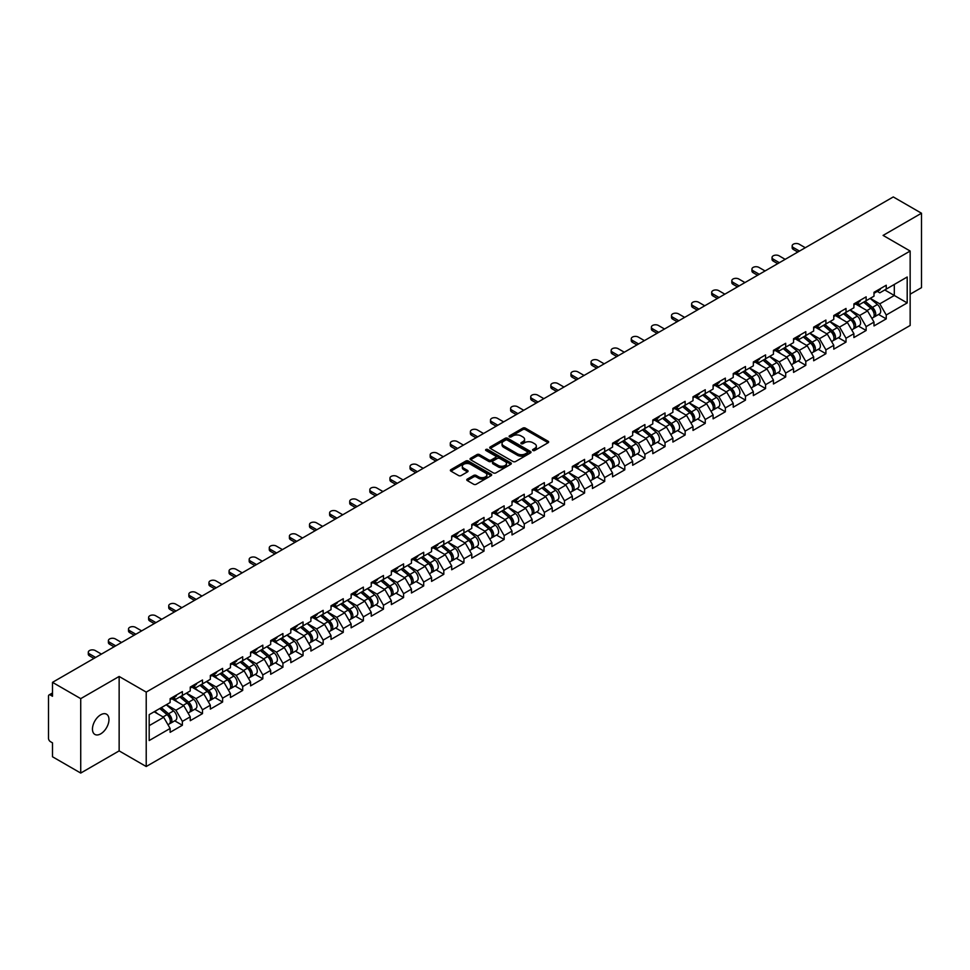 <?xml version="1.0" encoding="UTF-8"?>
<svg xmlns="http://www.w3.org/2000/svg" width="970" height="970" viewBox="0 0 970 970"><rect width="100%" height="100%" fill="white"/><g stroke="black" fill="none" stroke-linecap="round" stroke-linejoin="round"><path stroke-width="1.45" d="M532.93 450.492A1.249 0.727 0 0 0 534.7 450.492L548.147 442.72A1.794 1.031 0 0 0 548.668 441.993A1.794 1.031 0 0 0 548.147 441.265L525.364 428.109A1.794 1.031 0 0 0 522.842 428.109L509.395 435.882A1.249 0.727 0 0 0 511.166 436.9L512.9 435.894A5.723 3.31 0 0 1 520.999 435.894L522.903 436.985A5.723 3.31 0 0 1 524.576 439.325A5.723 3.31 0 0 1 522.903 441.665L521.157 442.672A1.249 0.727 0 0 0 522.927 443.69L524.673 442.684A5.723 3.31 0 0 1 532.772 442.684L534.664 443.787A5.723 3.31 0 0 1 536.349 446.127A5.723 3.31 0 0 1 534.664 448.455L532.93 449.462A1.249 0.727 0 0 0 532.93 450.492L532.93 449.462M100.71 714.793A11.664 6.741 -60 0 1 106.542 714.211A11.664 6.741 -60 0 1 108.337 723.571A11.664 6.741 -60 0 1 100.71 733.853A11.664 6.741 -60 0 1 94.878 734.423A11.664 6.741 -60 0 1 93.084 725.075A11.664 6.741 -60 0 1 100.71 714.793M467.285 479.107A1.794 1.031 0 0 0 466.764 479.835A1.794 1.031 0 0 0 467.285 480.562L473.675 484.26A1.794 1.031 0 0 0 476.209 484.26L491.135 475.639A1.794 1.031 0 0 0 491.669 474.9A1.794 1.031 0 0 0 491.135 474.172L468.364 461.029A1.794 1.031 0 0 0 465.83 461.029L450.904 469.65A1.794 1.031 0 0 0 450.371 470.377A1.794 1.031 0 0 0 450.904 471.105L458.616 475.567A1.794 1.031 0 0 0 461.15 475.567L467.54 471.869A1.794 1.031 0 0 0 468.061 471.141A1.794 1.031 0 0 0 467.54 470.414L463.708 468.207A4.789 2.764 0 0 1 462.314 466.243A4.789 2.764 0 0 1 465.26 463.696A4.789 2.764 0 0 1 470.486 464.291L485.473 472.948A4.789 2.764 0 0 1 486.879 474.9A4.789 2.764 0 0 1 483.921 477.458A4.789 2.764 0 0 1 478.707 476.864L476.209 475.421A1.794 1.031 0 0 0 473.675 475.421L467.285 479.107L467.285 480.562L473.675 476.9L473.675 475.421M119.14 676.466L80.728 698.643L52.501 682.346L893.273 196.934L921.5 213.23L883.088 235.407L910.151 251.036L146.215 692.095L119.14 676.466L119.14 750.889L146.215 766.518L146.215 692.095M513.033 461.538A1.794 1.031 0 0 0 515.555 461.538L530.493 452.917A1.794 1.031 0 0 0 531.014 452.19A1.794 1.031 0 0 0 530.493 451.45L507.71 438.307A1.794 1.031 0 0 0 505.188 438.307L490.25 446.928A1.794 1.031 0 0 0 489.729 447.655A1.794 1.031 0 0 0 490.25 448.382L513.033 461.538M486.382 450.759A1.249 0.727 0 0 1 487.655 450.929L487.655 449.45L510.814 462.811A1.794 1.031 0 0 1 511.335 463.551A1.794 1.031 0 0 1 510.814 464.278L495.888 472.899A1.794 1.031 0 0 1 493.354 472.899L470.571 459.744L470.571 458.289A1.794 1.031 0 0 0 470.05 459.016A1.794 1.031 0 0 0 470.571 459.744M470.571 458.289L476.961 454.59A1.794 1.031 0 0 1 479.495 454.59L488.734 459.925A1.794 1.031 0 0 0 491.269 459.925L495.5 457.476A1.794 1.031 0 0 0 496.034 456.749A1.794 1.031 0 0 0 495.5 456.021L485.885 450.468A1.249 0.727 0 0 1 487.655 449.45M146.215 766.518L910.151 325.471L910.151 251.036M174.733 720.831L182.372 725.257L182.372 721.377L175.934 710.222L166.391 704.705M182.372 725.257L170.126 732.326L170.126 728.458L149.186 740.546L149.186 714.647L170.126 702.547L170.126 698.679L182.372 691.61L182.372 695.478L190.241 690.943L190.241 687.075L202.487 679.994L202.487 683.874L210.344 679.327L210.344 675.46L222.603 668.391L222.603 672.259L230.46 667.724L230.46 663.844L242.706 656.775L242.706 660.643L250.575 656.108L250.575 652.24L262.821 645.171L262.821 649.039L270.678 644.492L270.678 640.624L282.925 633.555L282.925 637.423L290.794 632.889L290.794 629.021L303.04 621.952L303.04 625.82L310.897 621.273L310.897 617.405L323.155 610.336L323.155 614.204L331.012 609.669L331.012 605.801L343.259 598.72L343.259 602.6L351.128 598.053L351.128 594.186L363.374 587.117L363.374 590.985L371.231 586.45L371.231 582.57L383.477 575.501L383.477 579.369L391.346 574.834L391.346 570.966L403.593 563.897L403.593 567.765L411.45 563.218L411.45 559.35L423.696 552.282L423.696 556.149L431.565 551.615L431.565 547.747L443.811 540.666L443.811 544.546L451.68 539.999L451.68 536.131L463.927 529.062L463.927 532.93L471.784 528.395L471.784 524.515L484.03 517.446L484.03 521.314L491.899 516.78L491.899 512.912L504.145 505.843L504.145 509.711L512.002 505.164L512.002 501.296L524.249 494.227L524.249 498.095L532.118 493.56L532.118 489.692L544.364 482.623L544.364 486.491L552.233 481.945L552.233 478.077L564.479 471.008L564.479 474.876L572.336 470.341L572.336 466.473L584.583 459.392L584.583 463.272L592.452 458.725L592.452 454.857L604.698 447.788L604.698 451.656L612.555 447.121L612.555 443.241L624.801 436.173L624.801 440.041L632.67 435.506L632.67 431.638L644.917 424.569L644.917 428.437L652.786 423.89L652.786 420.022L665.032 412.953L665.032 416.821L672.889 412.286L672.889 408.418L685.135 401.337L685.135 405.217L693.004 400.671L693.004 396.803L705.251 389.734L705.251 393.602L713.108 389.067L713.108 385.187L725.354 378.118L725.354 381.998L733.223 377.451L733.223 373.583L745.469 366.514L745.469 370.382L753.338 365.848L753.338 361.968L765.585 354.899L765.585 358.767L773.442 354.232L773.442 350.364L785.688 343.295L785.688 347.163L793.557 342.616L793.557 338.748L805.803 331.679L805.803 335.547L813.66 331.012L813.66 327.145L825.906 320.064L825.906 323.944L833.776 319.397L833.776 315.529L846.022 308.46L846.022 312.328L853.891 307.793L853.891 303.913L866.137 296.844L866.137 300.712L873.994 296.177L873.994 292.31L886.24 285.241L886.24 289.108L907.192 277.008L907.192 302.919L886.24 315.007L879.802 303.84L870.26 298.336M878.59 314.462L886.24 318.875L886.24 315.007M886.24 318.875L873.994 325.944L873.994 322.076L866.137 326.623L859.687 315.456L850.144 309.951M858.486 326.078L866.137 330.491L866.137 326.623M866.137 330.491L853.891 337.56L853.891 333.692L846.022 338.227L839.571 327.06L830.041 321.555M838.371 337.681L846.022 342.095L846.022 338.227M846.022 342.095L833.776 349.176L833.776 345.296L825.906 349.843L819.468 338.675L809.926 333.171M818.268 349.297L825.906 353.711L825.906 349.843M825.906 353.711L813.66 360.779L813.66 356.911L805.803 361.446L799.353 350.291L789.81 344.774M798.152 360.901L805.803 365.326L805.803 361.446M805.803 365.326L793.557 372.395L793.557 368.527L785.688 373.062L779.249 361.895L769.707 356.39M778.037 372.516L785.688 376.93L785.688 373.062M785.688 376.93L773.442 383.999L773.442 380.131L765.585 384.678L759.134 373.511L749.592 368.006M757.934 384.132L765.585 388.546L765.585 384.678M765.585 388.546L753.338 395.614L753.338 391.747L745.469 396.281L739.019 385.114L729.488 379.609M737.818 395.736L745.469 400.149L745.469 396.281M745.469 400.149L733.223 407.218L733.223 403.35L725.354 407.897L718.915 396.73L709.373 391.225M717.715 407.351L725.354 411.765L725.354 407.897M725.354 411.765L713.108 418.834L713.108 414.966L705.251 419.501L698.8 408.346L689.258 402.829M697.6 418.955L705.251 423.369L705.251 419.501M705.251 423.369L693.004 430.45L693.004 426.57L685.135 431.116L678.697 419.949L669.154 414.445M677.484 430.571L685.135 434.984L685.135 431.116M685.135 434.984L672.889 442.053L672.889 438.185L665.032 442.72L658.581 431.565L649.039 426.048M657.381 442.174L665.032 446.6L665.032 442.72M665.032 446.6L652.786 453.669L652.786 449.801L644.917 454.336L638.466 443.169L628.936 437.664M637.266 453.79L644.917 458.204L644.917 454.336M644.917 458.204L632.67 465.273L632.67 461.405L624.801 465.952L618.363 454.784L608.82 449.28M617.162 465.406L624.801 469.82L624.801 465.952M624.801 469.82L612.555 476.888L612.555 473.02L604.698 477.555L598.247 466.388L588.705 460.883M597.047 477.01L604.698 481.423L604.698 477.555M604.698 481.423L592.452 488.504L592.452 484.624L584.583 489.171L578.144 478.004L568.602 472.499M576.932 488.625L584.583 493.039L584.583 489.171M584.583 493.039L572.336 500.108L572.336 496.24L564.479 500.775L558.029 489.62L548.486 484.103M556.828 500.229L564.479 504.655L564.479 500.775M564.479 504.655L552.233 511.724L552.233 507.843L544.364 512.39L537.913 501.223L528.383 495.718M536.713 511.845L544.364 516.258L544.364 512.39M544.364 516.258L532.118 523.327L532.118 519.459L524.249 524.006L517.81 512.839L508.268 507.322M516.61 523.461L524.249 527.874L524.249 524.006M524.249 527.874L512.002 534.943L512.002 531.075L504.145 535.61L497.695 524.443L488.152 518.938M496.494 535.064L504.145 539.478L504.145 535.61M504.145 539.478L491.899 546.546L491.899 542.679L484.03 547.225L477.592 536.058L468.049 530.554M476.379 546.68L484.03 551.093L484.03 547.225M484.03 551.093L471.784 558.162L471.784 554.294L463.927 558.829L457.476 547.662L447.934 542.157M456.276 558.284L463.927 562.697L463.927 558.829M463.927 562.697L451.68 569.778L451.68 565.898L443.811 570.445L437.361 559.278L427.831 553.773M436.161 569.899L443.811 574.313L443.811 570.445M443.811 574.313L431.565 581.382L431.565 577.514L423.696 582.048L417.258 570.893L407.715 565.377M416.057 581.503L423.696 585.928L423.696 582.048M423.696 585.928L411.45 592.997L411.45 589.13L403.593 593.664L397.142 582.497L387.6 576.992M395.942 593.119L403.593 597.532L403.593 593.664M403.593 597.532L391.346 604.601L391.346 600.733L383.477 605.28L377.039 594.113L367.497 588.608M375.826 604.734L383.477 609.148L383.477 605.28M383.477 609.148L371.231 616.217L371.231 612.349L363.374 616.884L356.924 605.716L347.381 600.212M355.723 616.338L363.374 620.751L363.374 616.884M363.374 620.751L351.128 627.82L351.128 623.952L343.259 628.499L336.808 617.332L327.278 611.827M335.608 627.954L343.259 632.367L343.259 628.499M343.259 632.367L331.012 639.436L331.012 635.568L323.155 640.103L316.705 628.948L307.163 623.431M315.505 639.557L323.155 643.983L323.155 640.103M323.155 643.983L310.897 651.052L310.897 647.172L303.04 651.719L296.59 640.552L287.059 635.047M295.389 651.173L303.04 655.587L303.04 651.719M303.04 655.587L290.794 662.655L290.794 658.788L282.925 663.322L276.486 652.167L266.944 646.65M275.286 662.777L282.925 667.202L282.925 663.322M282.925 667.202L270.678 674.271L270.678 670.403L262.821 674.938L256.371 663.771L246.829 658.266M255.171 674.393L262.821 678.806L262.821 674.938M262.821 678.806L250.575 685.875L250.575 682.007L242.706 686.554L236.268 675.387L226.725 669.882M235.055 686.008L242.706 690.422L242.706 686.554M242.706 690.422L230.46 697.491L230.46 693.623L222.603 698.157L216.152 686.99L206.61 681.486M214.952 697.612L222.603 702.025L222.603 698.157M222.603 702.025L210.344 709.106L210.344 705.226L202.487 709.773L196.037 698.606L186.507 693.101M194.837 709.228L202.487 713.641L202.487 709.773M202.487 713.641L190.241 720.71L190.241 716.842L182.372 721.377M173.436 697.757L175.934 699.2L182.372 695.478M175.934 710.222L183.791 705.675L171.763 698.727M190.241 716.842L183.791 705.675M193.551 686.154L196.037 687.597L202.487 683.874M196.037 698.606L203.906 694.071L191.878 687.124M210.344 705.226L203.906 694.071M213.655 674.538L216.152 675.981L222.603 672.259M216.152 686.99L224.009 682.456L211.981 675.508M230.46 693.623L224.009 682.456M233.77 662.934L236.268 664.365L242.706 660.643M236.268 675.387L244.125 670.84L232.097 663.904M250.575 682.007L244.125 670.84M253.885 651.319L256.371 652.761L262.821 649.039M256.371 663.771L264.24 659.236L252.2 652.289M270.678 670.403L264.24 659.236M273.989 639.715L276.486 641.146L282.925 637.423M276.486 652.167L284.343 647.62L272.315 640.673M290.794 658.788L284.343 647.62M294.104 628.099L296.59 629.542L303.04 625.82M296.59 640.552L304.459 636.017L292.431 629.069M310.897 647.172L304.459 636.017M314.207 616.483L316.705 617.926L323.155 614.204M316.705 628.948L324.562 624.401L312.534 617.453M331.012 635.568L324.562 624.401M334.323 604.88L336.808 606.311L343.259 602.6M336.808 617.332L344.677 612.797L332.649 605.85M351.128 623.952L344.677 612.797M354.438 593.264L356.924 594.707L363.374 590.985M356.924 605.716L364.793 601.182L352.753 594.234M371.231 612.349L364.793 601.182M374.541 581.66L377.039 583.091L383.477 579.369M377.039 594.113L384.896 589.566L372.868 582.618M391.346 600.733L384.896 589.566M394.657 570.045L397.142 571.488L403.593 567.765M397.142 582.497L405.011 577.962L392.983 571.015M411.45 589.13L405.011 577.962M414.76 558.429L417.258 559.872L423.696 556.149M417.258 570.893L425.115 566.347L413.087 559.399M431.565 577.514L425.115 566.347M434.875 546.825L437.361 548.268L443.811 544.546M437.361 559.278L445.23 554.743L433.202 547.795M451.68 565.898L445.23 554.743M454.991 535.21L457.476 536.653L463.927 532.93M457.476 547.662L465.345 543.127L453.305 536.18M471.784 554.294L465.345 543.127M475.094 523.606L477.592 525.037L484.03 521.314M477.592 536.058L485.449 531.511L473.421 524.576M491.899 542.679L485.449 531.511M495.209 511.99L497.695 513.433L504.145 509.711M497.695 524.443L505.564 519.908L493.524 512.96M512.002 531.075L505.564 519.908M515.312 500.387L517.81 501.817L524.249 498.095M517.81 512.839L525.667 508.292L513.639 501.344M532.118 519.459L525.667 508.292M535.428 488.771L537.913 490.214L544.364 486.491M537.913 501.223L545.783 496.688L533.755 489.741M552.233 507.843L545.783 496.688M555.543 477.155L558.029 478.598L564.479 474.876M558.029 489.62L565.898 485.073L553.858 478.125M572.336 496.24L565.898 485.073M575.646 465.551L578.144 466.994L584.583 463.272M578.144 478.004L586.001 473.469L573.973 466.521M592.452 484.624L586.001 473.469M595.762 453.936L598.247 455.379L604.698 451.656M598.247 466.388L606.117 461.853L594.076 454.906M612.555 473.02L606.117 461.853M615.865 442.332L618.363 443.763L624.801 440.041M618.363 454.784L626.22 450.238L614.192 443.29M632.67 461.405L626.22 450.238M635.98 430.716L638.466 432.159L644.917 428.437M638.466 443.169L646.335 438.634L634.307 431.686M652.786 449.801L646.335 438.634M656.084 419.113L658.581 420.543L665.032 416.821M658.581 431.565L666.451 427.018L654.41 420.071M672.889 438.185L666.451 427.018M676.199 407.497L678.697 408.94L685.135 405.217M678.697 419.949L686.554 415.415L674.526 408.467M693.004 426.57L686.554 415.415M696.314 395.881L698.8 397.324L705.251 393.602M698.8 408.346L706.669 403.799L694.629 396.851M713.108 414.966L706.669 403.799M716.418 384.278L718.915 385.708L725.354 381.998M718.915 396.73L726.772 392.195L714.745 385.248M733.223 403.35L726.772 392.195M736.533 372.662L739.019 374.105L745.469 370.382M739.019 385.114L746.888 380.579L734.86 373.632M753.338 391.747L746.888 380.579M756.636 361.058L759.134 362.489L765.585 358.767M759.134 373.511L767.003 368.964L754.963 362.016M773.442 380.131L767.003 368.964M776.752 349.442L779.249 350.885L785.688 347.163M779.249 361.895L787.106 357.36L775.078 350.412M793.557 368.527L787.106 357.36M796.867 337.827L799.353 339.27L805.803 335.547M799.353 350.291L807.222 345.744L795.182 338.797M813.66 356.911L807.222 345.744M816.97 326.223L819.468 327.666L825.906 323.944M819.468 338.675L827.325 334.141L815.297 327.193M833.776 345.296L827.325 334.141M837.086 314.607L839.571 316.05L846.022 312.328M839.571 327.06L847.44 322.525L835.412 315.577M853.891 333.692L847.44 322.525M857.189 303.004L859.687 304.435L866.137 300.712M859.687 315.456L867.556 310.909L855.516 303.974M873.994 322.076L867.556 310.909M877.304 291.388L879.802 292.831L886.24 289.108M879.802 303.84L894.304 295.474L894.304 284.452L907.192 277.008M884.761 289.957L907.192 302.919M910.151 294.201L921.5 287.654L921.5 213.23M80.728 698.643L80.728 773.066L52.501 756.77L52.501 742.85L50.428 741.662A2.74 1.576 -120 0 1 48.5 738.315L48.5 696.193A2.74 1.576 -120 0 1 49.07 694.932A2.74 1.576 -120 0 1 50.428 695.066L52.501 696.266L52.501 682.346M80.728 773.066L119.14 750.889M149.186 725.657L163.688 717.291L154.145 711.786M170.126 728.458L163.688 717.291M533.427 450.662L534.664 449.947A5.723 3.31 0 0 0 536.349 447.606L536.349 446.127M524.576 439.325L524.576 440.816A5.723 3.31 0 0 1 522.903 443.157L521.666 443.872M548.123 442.744L525.364 429.601A1.794 1.031 0 0 0 522.842 429.601L509.893 437.07M530.493 451.45L530.493 452.917L507.71 439.798A1.794 1.031 0 0 0 505.188 439.798L490.274 448.395L490.25 446.928M527.328 452.699A1.249 0.727 0 0 0 527.328 451.668L507.334 440.125A1.249 0.727 0 0 0 505.564 440.125L503.733 441.192A5.723 3.31 0 0 0 502.048 443.532A5.723 3.31 0 0 0 503.733 445.861L517.398 453.754A5.723 3.31 0 0 0 525.497 453.754L527.328 452.699L527.328 454.19A1.249 0.727 0 0 0 527.692 453.669L527.692 452.19M502.048 443.532L502.048 445.012A5.723 3.31 0 0 0 503.733 447.352L503.733 445.861M527.328 454.19L525.497 455.245A5.723 3.31 0 0 1 517.398 455.245L503.733 447.352M470.595 459.756L476.961 456.082L476.961 454.59M496.034 456.749L496.034 458.24A1.794 1.031 0 0 1 495.5 458.968L491.269 461.417A1.794 1.031 0 0 1 488.734 461.417L479.495 456.082A1.794 1.031 0 0 0 476.961 456.082M487.655 450.929L510.79 464.291M498.325 465.467A4.789 2.764 0 0 0 503.539 466.061A4.789 2.764 0 0 0 506.486 463.514A4.789 2.764 0 0 0 505.091 461.55L499.805 458.507A1.794 1.031 0 0 0 497.27 458.507L493.039 460.956A1.794 1.031 0 0 0 492.517 461.684A1.794 1.031 0 0 0 493.039 462.411L498.325 465.467L498.325 466.946A4.789 2.764 0 0 0 503.539 467.552A4.789 2.764 0 0 0 506.486 464.994L506.486 463.514M492.517 461.684L492.517 463.175A1.794 1.031 0 0 0 493.039 463.902L493.039 462.411M498.325 466.946L493.039 463.902M486.879 474.9L486.879 476.391A4.789 2.764 0 0 1 483.921 478.95A4.789 2.764 0 0 1 478.707 478.343L476.209 476.9A1.794 1.031 0 0 0 473.675 476.9M462.314 466.243L462.314 467.734A4.789 2.764 0 0 0 463.708 469.686L463.708 468.207M467.516 471.893L463.708 469.686M491.135 474.172L491.135 475.639L468.364 462.508A1.794 1.031 0 0 0 465.83 462.508L450.929 471.117L450.904 469.65M872.466 309.43L871.557 308.909M873.618 317.105A6.014 3.468 -120 0 0 874.491 316.826A6.014 3.468 -120 0 0 875.57 312.631A6.014 3.468 -120 0 0 872.442 307.393L865.179 301.27M874.491 316.826L879.451 313.965A6.014 3.468 -120 0 0 880.53 309.757A6.014 3.468 -120 0 0 877.401 304.519L870.151 298.396M863.785 302.07L872.066 309.054A3.65 2.11 60 0 1 874.031 313.553M871.848 318.354L872.939 317.724A6.014 3.468 -120 0 0 874.019 313.516A6.014 3.468 -120 0 0 870.89 308.278L863.639 302.155M861.542 307.441L856.643 303.319M805.282 247.726L799.159 244.185A4.098 2.364 0 0 0 794.697 243.676A4.098 2.364 0 0 0 792.163 245.871A4.098 2.364 0 0 0 793.363 247.544L793.363 249.472A4.098 2.364 180 0 1 792.163 247.799L792.163 245.871M797.813 252.042L793.363 249.472M875.607 291.376A6.014 3.468 60 0 1 874.491 293.013A6.014 3.468 60 0 1 873.994 293.219M880.578 288.514A6.014 3.468 60 0 1 879.451 290.151L874.491 293.013M799.486 251.072L793.363 247.544M852.351 321.046L851.454 320.524M853.503 328.709A6.014 3.468 -120 0 0 854.376 328.442A6.014 3.468 -120 0 0 855.455 324.235A6.014 3.468 -120 0 0 852.327 318.997L845.076 312.873M854.376 328.442L859.347 325.58A6.014 3.468 -120 0 0 860.426 321.373A6.014 3.468 -120 0 0 857.286 316.135L850.035 310.012M843.67 313.686L851.951 320.67A3.65 2.11 60 0 1 853.915 325.156M851.733 329.97L852.836 329.339A6.014 3.468 -120 0 0 853.915 325.132A6.014 3.468 -120 0 0 850.775 319.894L843.524 313.771M841.439 319.057L836.54 314.923M832.236 332.649L831.338 332.128M833.4 340.325A6.014 3.468 -120 0 0 834.273 340.058A6.014 3.468 -120 0 0 835.352 335.85A6.014 3.468 -120 0 0 832.212 330.612L824.961 324.489M834.273 340.058L839.232 337.184A6.014 3.468 -120 0 0 840.311 332.989A6.014 3.468 -120 0 0 837.183 327.739L829.92 321.628M823.566 325.289L831.836 332.274A3.65 2.11 60 0 1 833.812 336.772M831.629 341.573L832.721 340.943A6.014 3.468 -120 0 0 833.8 336.748A6.014 3.468 -120 0 0 830.672 331.497L823.409 325.374M821.323 330.673L816.425 326.538M812.132 344.265L811.223 343.744M813.284 351.94A6.014 3.468 -120 0 0 814.157 351.661A6.014 3.468 -120 0 0 815.236 347.466A6.014 3.468 -120 0 0 812.108 342.216L804.845 336.093M814.157 351.661L819.116 348.8A6.014 3.468 -120 0 0 820.208 344.592A6.014 3.468 -120 0 0 817.067 339.354L809.817 333.231M803.451 336.905L811.732 343.889A3.65 2.11 60 0 1 813.697 348.375M811.514 353.189L812.617 352.559A6.014 3.468 -120 0 0 813.697 348.351A6.014 3.468 -120 0 0 810.556 343.113L803.305 336.99M801.208 342.277L796.321 338.142M792.017 355.881L791.12 355.359M793.169 363.544A6.014 3.468 -120 0 0 794.042 363.277A6.014 3.468 -120 0 0 795.133 359.07A6.014 3.468 -120 0 0 791.993 353.832L784.742 347.709M794.042 363.277L799.013 360.404A6.014 3.468 -120 0 0 800.092 356.208A6.014 3.468 -120 0 0 796.964 350.97L789.701 344.847M783.348 348.521L791.617 355.493A3.65 2.11 60 0 1 793.593 359.991M791.411 364.805L792.502 364.162A6.014 3.468 -120 0 0 793.581 359.967A6.014 3.468 -120 0 0 790.453 354.717L783.19 348.606M781.105 353.892L776.206 349.758M771.914 367.484L771.004 366.963M773.066 375.16A6.014 3.468 -120 0 0 773.939 374.881A6.014 3.468 -120 0 0 775.018 370.685A6.014 3.468 -120 0 0 771.89 365.435L764.627 359.324M773.939 374.881L778.898 372.019A6.014 3.468 -120 0 0 779.977 367.812A6.014 3.468 -120 0 0 776.849 362.574L769.598 356.451M763.232 360.125L771.514 367.109A3.65 2.11 60 0 1 773.478 371.607M771.295 376.408L772.387 375.778A6.014 3.468 -120 0 0 773.466 371.571A6.014 3.468 -120 0 0 770.338 366.333L763.087 360.209M760.989 365.496L756.091 361.373M785.179 259.342L779.055 255.801A4.098 2.364 0 0 0 774.581 255.292A4.098 2.364 0 0 0 772.047 257.474A4.098 2.364 0 0 0 773.248 259.148L773.248 261.088A4.098 2.364 180 0 1 772.047 259.414L772.047 257.474M777.697 263.658L773.248 261.088M855.504 302.992A6.014 3.468 60 0 1 854.376 304.628A6.014 3.468 60 0 1 853.891 304.835M860.463 300.118A6.014 3.468 60 0 1 859.347 301.755L854.376 304.628M779.371 262.688L773.248 259.148M765.063 270.945L758.94 267.417A4.098 2.364 0 0 0 754.466 266.895A4.098 2.364 0 0 0 751.944 269.09A4.098 2.364 0 0 0 753.144 270.763L753.144 272.691A4.098 2.364 180 0 1 751.944 271.018L751.944 269.09M757.582 275.262L753.144 272.691M835.388 314.595A6.014 3.468 60 0 1 834.273 316.232A6.014 3.468 60 0 1 833.776 316.438M840.347 311.734A6.014 3.468 60 0 1 839.232 313.371L834.273 316.232M759.268 274.292L753.144 270.763M744.948 282.561L738.825 279.02A4.098 2.364 0 0 0 734.363 278.511A4.098 2.364 0 0 0 731.829 280.694A4.098 2.364 0 0 0 733.029 282.367L733.029 284.307A4.098 2.364 180 0 1 731.829 282.634L731.829 280.694M737.479 286.877L733.029 284.307M815.273 326.211A6.014 3.468 60 0 1 814.157 327.848A6.014 3.468 60 0 1 813.66 328.054M820.244 323.337A6.014 3.468 60 0 1 819.116 324.986L814.157 327.848M739.152 285.907L733.029 282.367M724.845 294.165L718.721 290.636A4.098 2.364 0 0 0 714.247 290.115A4.098 2.364 0 0 0 711.713 292.31A4.098 2.364 0 0 0 712.914 293.983L712.914 295.923A4.098 2.364 180 0 1 711.713 294.237L711.713 292.31M717.363 298.481L712.914 295.923M795.17 337.815A6.014 3.468 60 0 1 794.042 339.451A6.014 3.468 60 0 1 793.557 339.658M800.129 334.953A6.014 3.468 60 0 1 799.013 336.59L794.042 339.451M719.037 297.511L712.914 293.983M704.729 305.78L698.606 302.24A4.098 2.364 0 0 0 694.144 301.731A4.098 2.364 0 0 0 691.61 303.913A4.098 2.364 0 0 0 692.81 305.598L692.81 307.526A4.098 2.364 180 0 1 691.61 305.853L691.61 303.913M697.26 310.097L692.81 307.526M775.054 349.43A6.014 3.468 60 0 1 773.939 351.067A6.014 3.468 60 0 1 773.442 351.273M780.025 346.569A6.014 3.468 60 0 1 778.898 348.206L773.939 351.067M698.933 309.127L692.81 305.598M751.798 379.1L750.901 378.579M752.95 386.763A6.014 3.468 -120 0 0 753.823 386.496A6.014 3.468 -120 0 0 754.902 382.289A6.014 3.468 -120 0 0 751.774 377.051L744.523 370.928M753.823 386.496L758.795 383.635A6.014 3.468 -120 0 0 759.874 379.428A6.014 3.468 -120 0 0 756.733 374.19L749.483 368.066M743.117 371.74L751.398 378.724A3.65 2.11 60 0 1 753.363 383.211M751.18 388.024L752.284 387.394A6.014 3.468 -120 0 0 753.363 383.186A6.014 3.468 -120 0 0 750.222 377.948L742.971 371.825M740.886 377.112L735.987 372.977M684.626 317.384L678.503 313.856A4.098 2.364 0 0 0 674.029 313.346A4.098 2.364 0 0 0 671.495 315.529A4.098 2.364 0 0 0 672.695 317.202L672.695 319.142A4.098 2.364 180 0 1 671.495 317.469L671.495 315.529M677.145 321.7L672.695 319.142M754.951 361.034A6.014 3.468 60 0 1 753.823 362.683A6.014 3.468 60 0 1 753.338 362.877M759.91 358.172A6.014 3.468 60 0 1 758.795 359.809L753.823 362.683M678.818 320.743L672.695 317.202M731.683 390.704L730.786 390.183M732.847 398.379A6.014 3.468 -120 0 0 733.72 398.112A6.014 3.468 -120 0 0 734.799 393.905A6.014 3.468 -120 0 0 731.659 388.667L724.408 382.544M733.72 398.112L738.679 395.239A6.014 3.468 -120 0 0 739.758 391.031A6.014 3.468 -120 0 0 736.63 385.793L729.367 379.67M723.014 383.344L731.283 390.328A3.65 2.11 60 0 1 733.259 394.826M731.077 399.628L732.168 398.997A6.014 3.468 -120 0 0 733.247 394.79A6.014 3.468 -120 0 0 730.119 389.552L722.868 383.429M720.771 388.728L715.872 384.593M664.511 329L658.387 325.459A4.098 2.364 0 0 0 653.913 324.95A4.098 2.364 0 0 0 651.391 327.145A4.098 2.364 0 0 0 652.592 328.818L652.592 330.746A4.098 2.364 180 0 1 651.391 329.072L651.391 327.145M657.029 333.316L652.592 330.746M734.836 372.65A6.014 3.468 60 0 1 733.72 374.287A6.014 3.468 60 0 1 733.223 374.493M739.795 369.788A6.014 3.468 60 0 1 738.679 371.425L733.72 374.287M658.715 332.346L652.592 328.818M711.58 402.32L710.67 401.798M712.732 409.983A6.014 3.468 -120 0 0 713.605 409.716A6.014 3.468 -120 0 0 714.684 405.508A6.014 3.468 -120 0 0 711.556 400.27L704.293 394.147M713.605 409.716L718.564 406.854A6.014 3.468 -120 0 0 719.655 402.647A6.014 3.468 -120 0 0 716.515 397.409L709.264 391.286M702.898 394.96L711.18 401.944A3.65 2.11 60 0 1 713.144 406.43M710.962 411.244L712.065 410.613A6.014 3.468 -120 0 0 713.144 406.406A6.014 3.468 -120 0 0 710.004 401.168L702.753 395.045M700.655 400.331L695.769 396.196M644.395 340.615L638.272 337.075A4.098 2.364 0 0 0 633.81 336.566A4.098 2.364 0 0 0 631.276 338.748A4.098 2.364 0 0 0 632.476 340.421L632.476 342.361A4.098 2.364 180 0 1 631.276 340.688L631.276 338.748M636.926 344.932L632.476 342.361M714.72 384.265A6.014 3.468 60 0 1 713.605 385.902A6.014 3.468 60 0 1 713.108 386.108M719.691 381.392A6.014 3.468 60 0 1 718.564 383.029L713.605 385.902M638.599 343.962L632.476 340.421M691.464 413.935L690.567 413.414M692.616 421.598A6.014 3.468 -120 0 0 693.501 421.332A6.014 3.468 -120 0 0 694.581 417.124A6.014 3.468 -120 0 0 691.44 411.886L684.189 405.763M693.501 421.332L698.461 418.458A6.014 3.468 -120 0 0 699.54 414.263A6.014 3.468 -120 0 0 696.411 409.013L689.149 402.902M682.795 406.563L691.064 413.547A3.65 2.11 60 0 1 693.041 418.046M690.858 422.859L691.949 422.217A6.014 3.468 -120 0 0 693.029 418.021A6.014 3.468 -120 0 0 689.9 412.771L682.637 406.66M680.552 411.947L675.654 407.812M624.292 352.219L618.169 348.691A4.098 2.364 0 0 0 613.695 348.169A4.098 2.364 0 0 0 611.161 350.364A4.098 2.364 0 0 0 612.361 352.037L612.361 353.965A4.098 2.364 180 0 1 611.161 352.292L611.161 350.364M616.811 356.536L612.361 353.965M694.617 395.869A6.014 3.468 60 0 1 693.501 397.506A6.014 3.468 60 0 1 693.004 397.712M699.576 393.008A6.014 3.468 60 0 1 698.461 394.644L693.501 397.506M618.484 355.566L612.361 352.037M671.361 425.539L670.452 425.018M672.513 433.214A6.014 3.468 -120 0 0 673.386 432.935A6.014 3.468 -120 0 0 674.465 428.74A6.014 3.468 -120 0 0 671.337 423.49L664.074 417.367M673.386 432.935L678.345 430.074A6.014 3.468 -120 0 0 679.424 425.866A6.014 3.468 -120 0 0 676.296 420.628L669.045 414.505M662.68 418.179L670.961 425.163A3.65 2.11 60 0 1 672.925 429.649M670.743 434.463L671.834 433.832A6.014 3.468 -120 0 0 672.925 429.625A6.014 3.468 -120 0 0 669.785 424.387L662.534 418.264M660.437 423.55L655.538 419.428M604.177 363.835L598.053 360.294A4.098 2.364 0 0 0 593.591 359.785A4.098 2.364 0 0 0 591.057 361.968A4.098 2.364 0 0 0 592.258 363.641L592.258 365.581A4.098 2.364 180 0 1 591.057 363.908L591.057 361.968M596.708 368.151L592.258 365.581M674.502 407.485A6.014 3.468 60 0 1 673.386 409.122A6.014 3.468 60 0 1 672.889 409.328M679.473 404.611A6.014 3.468 60 0 1 678.345 406.26L673.386 409.122M598.381 367.181L592.258 363.641M651.246 437.155L650.349 436.633M652.398 444.818A6.014 3.468 -120 0 0 653.271 444.551A6.014 3.468 -120 0 0 654.35 440.344A6.014 3.468 -120 0 0 651.222 435.106L643.971 428.982M653.271 444.551L658.242 441.689A6.014 3.468 -120 0 0 659.321 437.482A6.014 3.468 -120 0 0 656.181 432.244L648.93 426.121M642.564 429.795L650.846 436.767A3.65 2.11 60 0 1 652.81 441.265M650.627 446.079L651.731 445.448A6.014 3.468 -120 0 0 652.81 441.241A6.014 3.468 -120 0 0 649.682 436.003L642.419 429.88M640.333 435.166L635.435 431.032M584.073 375.438L577.95 371.91A4.098 2.364 0 0 0 573.476 371.389A4.098 2.364 0 0 0 570.942 373.583A4.098 2.364 0 0 0 572.142 375.257L572.142 377.197A4.098 2.364 180 0 1 570.942 375.511L570.942 373.583M576.592 379.755L572.142 377.197M654.398 419.088A6.014 3.468 60 0 1 653.271 420.737A6.014 3.468 60 0 1 652.786 420.931M659.357 416.227A6.014 3.468 60 0 1 658.242 417.864L653.271 420.737M578.265 378.797L572.142 375.257M631.13 448.758L630.233 448.237M632.294 456.433A6.014 3.468 -120 0 0 633.168 456.155A6.014 3.468 -120 0 0 634.247 451.959A6.014 3.468 -120 0 0 631.118 446.709L623.855 440.598M633.168 456.155L638.127 453.293A6.014 3.468 -120 0 0 639.206 449.086A6.014 3.468 -120 0 0 636.077 443.848L628.815 437.725M622.461 441.399L630.73 448.382A3.65 2.11 60 0 1 632.707 452.881M630.524 457.682L631.615 457.052A6.014 3.468 -120 0 0 632.695 452.844A6.014 3.468 -120 0 0 629.566 447.606L622.316 441.483M620.218 446.77L615.319 442.647M563.958 387.054L557.835 383.514A4.098 2.364 0 0 0 553.361 383.004A4.098 2.364 0 0 0 550.839 385.187A4.098 2.364 0 0 0 552.039 386.872L552.039 388.8A4.098 2.364 180 0 1 550.839 387.127L550.839 385.187M556.477 391.371L552.039 388.8M634.283 430.704A6.014 3.468 60 0 1 633.168 432.341A6.014 3.468 60 0 1 632.67 432.547M639.242 427.843A6.014 3.468 60 0 1 638.127 429.48L633.168 432.341M558.162 390.401L552.039 386.872M611.027 460.374L610.118 459.853M612.179 468.037A6.014 3.468 -120 0 0 613.052 467.77A6.014 3.468 -120 0 0 614.131 463.563A6.014 3.468 -120 0 0 611.003 458.325L603.752 452.202M613.052 467.77L618.011 464.909A6.014 3.468 -120 0 0 619.102 460.701A6.014 3.468 -120 0 0 615.962 455.463L608.711 449.34M602.346 453.014L610.627 459.998A3.65 2.11 60 0 1 612.591 464.484M610.409 469.298L611.512 468.668A6.014 3.468 -120 0 0 612.591 464.46A6.014 3.468 -120 0 0 609.451 459.222L602.2 453.099M600.103 458.386L595.216 454.251M543.843 398.658L537.72 395.129A4.098 2.364 0 0 0 533.257 394.62A4.098 2.364 0 0 0 530.723 396.803A4.098 2.364 0 0 0 531.924 398.476L531.924 400.416A4.098 2.364 180 0 1 530.723 398.743L530.723 396.803M536.374 402.986L531.924 400.416M614.18 442.32A6.014 3.468 60 0 1 613.052 443.957A6.014 3.468 60 0 1 612.555 444.163M619.139 439.446A6.014 3.468 60 0 1 618.011 441.083L613.052 443.957M538.047 402.016L531.924 398.476M590.912 471.978L590.015 471.456M592.064 479.653A6.014 3.468 -120 0 0 592.949 479.386A6.014 3.468 -120 0 0 594.028 475.179A6.014 3.468 -120 0 0 590.888 469.941L583.637 463.818M592.949 479.386L597.908 476.512A6.014 3.468 -120 0 0 598.987 472.317A6.014 3.468 -120 0 0 595.859 467.067L588.596 460.944M582.242 464.618L590.512 471.602A3.65 2.11 60 0 1 592.488 476.1M590.306 480.902L591.397 480.271A6.014 3.468 -120 0 0 592.476 476.076A6.014 3.468 -120 0 0 589.348 470.826L582.085 464.703M579.999 470.001L575.101 465.867M523.739 410.274L517.616 406.745A4.098 2.364 0 0 0 513.142 406.224A4.098 2.364 0 0 0 510.608 408.418A4.098 2.364 0 0 0 511.808 410.092L511.808 412.02A4.098 2.364 180 0 1 510.608 410.346L510.608 408.418M516.258 414.59L511.808 412.02M594.064 453.924A6.014 3.468 60 0 1 592.949 455.56A6.014 3.468 60 0 1 592.452 455.767M599.024 451.062A6.014 3.468 60 0 1 597.908 452.699L592.949 455.56M517.932 413.62L511.808 410.092M570.809 483.593L569.899 483.072M571.961 491.269A6.014 3.468 -120 0 0 572.833 490.99A6.014 3.468 -120 0 0 573.913 486.782A6.014 3.468 -120 0 0 570.784 481.544L563.521 475.421M572.833 490.99L577.793 488.128A6.014 3.468 -120 0 0 578.872 483.921A6.014 3.468 -120 0 0 575.743 478.683L568.493 472.56M562.127 476.234L570.409 483.218A3.65 2.11 60 0 1 572.373 487.704M570.19 492.517L571.281 491.887A6.014 3.468 -120 0 0 572.373 487.68A6.014 3.468 -120 0 0 569.232 482.442L561.982 476.318M559.884 481.605L554.986 477.47M503.624 421.889L497.501 418.349A4.098 2.364 0 0 0 493.039 417.84A4.098 2.364 0 0 0 490.505 420.022A4.098 2.364 0 0 0 491.705 421.695L491.705 423.635A4.098 2.364 180 0 1 490.505 421.962L490.505 420.022M496.155 426.206L491.705 423.635M573.949 465.539A6.014 3.468 60 0 1 572.833 467.176A6.014 3.468 60 0 1 572.336 467.382M578.92 462.666A6.014 3.468 60 0 1 577.793 464.315L572.833 467.176M497.828 425.236L491.705 421.695M550.693 495.209L549.796 494.688M551.845 502.872A6.014 3.468 -120 0 0 552.718 502.605A6.014 3.468 -120 0 0 553.809 498.398A6.014 3.468 -120 0 0 550.669 493.16L543.418 487.037M552.718 502.605L557.689 499.732A6.014 3.468 -120 0 0 558.768 495.537A6.014 3.468 -120 0 0 555.628 490.286L548.377 484.175M542.012 487.849L550.293 494.821A3.65 2.11 60 0 1 552.257 499.32M550.075 504.133L551.178 503.491A6.014 3.468 -120 0 0 552.257 499.295A6.014 3.468 -120 0 0 549.129 494.045L541.866 487.934M539.781 493.221L534.882 489.086M483.521 433.493L477.398 429.965A4.098 2.364 0 0 0 472.923 429.443A4.098 2.364 0 0 0 470.389 431.638A4.098 2.364 0 0 0 471.59 433.311L471.59 435.251A4.098 2.364 180 0 1 470.389 433.566L470.389 431.638M476.04 437.809L471.59 435.251M553.846 477.143A6.014 3.468 60 0 1 552.718 478.78A6.014 3.468 60 0 1 552.233 478.986M558.805 474.281A6.014 3.468 60 0 1 557.689 475.918L552.718 478.78M477.713 436.839L471.59 433.311M530.578 506.813L529.681 506.291M531.742 514.488A6.014 3.468 -120 0 0 532.615 514.209A6.014 3.468 -120 0 0 533.694 510.014A6.014 3.468 -120 0 0 530.566 504.764L523.303 498.653M532.615 514.209L537.574 511.348A6.014 3.468 -120 0 0 538.653 507.14A6.014 3.468 -120 0 0 535.525 501.902L528.262 495.779M521.909 499.453L530.178 506.437A3.65 2.11 60 0 1 532.154 510.923M529.972 515.737L531.063 515.106A6.014 3.468 -120 0 0 532.142 510.899A6.014 3.468 -120 0 0 529.014 505.661L521.763 499.538M519.665 504.824L514.767 500.702M463.405 445.109L457.282 441.568A4.098 2.364 0 0 0 452.808 441.059A4.098 2.364 0 0 0 450.286 443.241A4.098 2.364 0 0 0 451.486 444.915L451.486 446.855A4.098 2.364 180 0 1 450.286 445.181L450.286 443.241M455.924 449.425L451.486 446.855M533.73 488.759A6.014 3.468 60 0 1 532.615 490.396A6.014 3.468 60 0 1 532.118 490.602M538.689 485.897A6.014 3.468 60 0 1 537.574 487.534L532.615 490.396M457.61 448.455L451.486 444.915M510.475 518.429L509.565 517.907M511.626 526.092A6.014 3.468 -120 0 0 512.5 525.825A6.014 3.468 -120 0 0 513.579 521.617A6.014 3.468 -120 0 0 510.45 516.38L503.2 510.256M512.5 525.825L517.471 522.963A6.014 3.468 -120 0 0 518.55 518.756A6.014 3.468 -120 0 0 515.409 513.518L508.159 507.395M501.793 511.069L510.074 518.053A3.65 2.11 60 0 1 512.039 522.539M509.856 527.353L510.96 526.722A6.014 3.468 -120 0 0 512.039 522.515A6.014 3.468 -120 0 0 508.898 517.277L501.648 511.154M499.55 516.44L494.664 512.305M443.302 456.712L437.179 453.184A4.098 2.364 0 0 0 432.705 452.675A4.098 2.364 0 0 0 430.171 454.857A4.098 2.364 0 0 0 431.371 456.53L431.371 458.47A4.098 2.364 180 0 1 430.171 456.797L430.171 454.857M435.821 461.029L431.371 458.47M513.627 500.362A6.014 3.468 60 0 1 512.5 502.011A6.014 3.468 60 0 1 512.002 502.205M518.586 497.501A6.014 3.468 60 0 1 517.471 499.138L512.5 502.011M437.494 460.071L431.371 456.53M490.359 530.032L489.462 529.511M491.511 537.707A6.014 3.468 -120 0 0 492.396 537.428A6.014 3.468 -120 0 0 493.475 533.233A6.014 3.468 -120 0 0 490.335 527.995L483.084 521.872M492.396 537.428L497.355 534.567A6.014 3.468 -120 0 0 498.434 530.36A6.014 3.468 -120 0 0 495.306 525.122L488.043 518.999M481.69 522.672L489.959 529.656A3.65 2.11 60 0 1 491.935 534.155M489.753 538.956L490.844 538.326A6.014 3.468 -120 0 0 491.923 534.118A6.014 3.468 -120 0 0 488.795 528.88L481.532 522.757M479.447 528.044L474.548 523.921M423.187 468.328L417.064 464.788A4.098 2.364 0 0 0 412.589 464.278A4.098 2.364 0 0 0 410.055 466.473A4.098 2.364 0 0 0 411.256 468.146L411.256 470.074A4.098 2.364 180 0 1 410.055 468.401L410.055 466.473M415.706 472.645L411.256 470.074M493.512 511.978A6.014 3.468 60 0 1 492.396 513.615A6.014 3.468 60 0 1 491.899 513.821M498.471 509.117A6.014 3.468 60 0 1 497.355 510.753L492.396 513.615M417.379 471.675L411.256 468.146M470.256 541.648L469.347 541.127M471.408 549.311A6.014 3.468 -120 0 0 472.281 549.044A6.014 3.468 -120 0 0 473.36 544.837A6.014 3.468 -120 0 0 470.232 539.599L462.969 533.476M472.281 549.044L477.24 546.183A6.014 3.468 -120 0 0 478.319 541.975A6.014 3.468 -120 0 0 475.191 536.737L467.94 530.614M461.575 534.288L469.856 541.272A3.65 2.11 60 0 1 471.82 545.758M469.638 550.572L470.729 549.942A6.014 3.468 -120 0 0 471.82 545.734A6.014 3.468 -120 0 0 468.68 540.496L461.429 534.373M459.331 539.659L454.433 535.525M403.071 479.944L396.948 476.403A4.098 2.364 0 0 0 392.486 475.894A4.098 2.364 0 0 0 389.952 478.077A4.098 2.364 0 0 0 391.152 479.75L391.152 481.69A4.098 2.364 180 0 1 389.952 480.017L389.952 478.077M395.602 484.26L391.152 481.69M473.396 523.594A6.014 3.468 60 0 1 472.281 525.231A6.014 3.468 60 0 1 471.784 525.437M478.368 520.72A6.014 3.468 60 0 1 477.24 522.357L472.281 525.231M397.276 483.29L391.152 479.75M450.141 553.252L449.243 552.742M451.292 560.927A6.014 3.468 -120 0 0 452.166 560.66A6.014 3.468 -120 0 0 453.257 556.453A6.014 3.468 -120 0 0 450.116 551.215L442.866 545.091M452.166 560.66L457.137 557.786A6.014 3.468 -120 0 0 458.216 553.591A6.014 3.468 -120 0 0 455.075 548.341L447.825 542.23M441.471 545.892L449.74 552.876A3.65 2.11 60 0 1 451.705 557.374M449.522 562.176L450.626 561.545A6.014 3.468 -120 0 0 451.705 557.35A6.014 3.468 -120 0 0 448.576 552.1L441.314 545.989M439.228 551.275L434.33 547.141M382.968 491.547L376.845 488.019A4.098 2.364 0 0 0 372.371 487.498A4.098 2.364 0 0 0 369.837 489.692A4.098 2.364 0 0 0 371.037 491.366L371.037 493.293A4.098 2.364 180 0 1 369.837 491.62L369.837 489.692M375.487 495.864L371.037 493.293M453.293 535.197A6.014 3.468 60 0 1 452.166 536.834A6.014 3.468 60 0 1 451.68 537.04M458.252 532.336A6.014 3.468 60 0 1 457.137 533.973L452.166 536.834M377.16 494.894L371.037 491.366M430.037 564.867L429.128 564.346M431.189 572.542A6.014 3.468 -120 0 0 432.062 572.264A6.014 3.468 -120 0 0 433.141 568.068A6.014 3.468 -120 0 0 430.013 562.818L422.75 556.695M432.062 572.264L437.021 569.402A6.014 3.468 -120 0 0 438.1 565.195A6.014 3.468 -120 0 0 434.972 559.957L427.721 553.834M421.356 557.507L429.625 564.491A3.65 2.11 60 0 1 431.601 568.978M429.419 573.791L430.51 573.161A6.014 3.468 -120 0 0 431.589 568.953A6.014 3.468 -120 0 0 428.461 563.716L421.21 557.592M419.113 562.879L414.214 558.756M362.853 503.163L356.73 499.623A4.098 2.364 0 0 0 352.255 499.113A4.098 2.364 0 0 0 349.733 501.296A4.098 2.364 0 0 0 350.934 502.969L350.934 504.909A4.098 2.364 180 0 1 349.733 503.236L349.733 501.296M355.372 507.48L350.934 504.909M433.178 546.813A6.014 3.468 60 0 1 432.062 548.45A6.014 3.468 60 0 1 431.565 548.656M438.137 543.94A6.014 3.468 60 0 1 437.021 545.589L432.062 548.45M357.057 506.51L350.934 502.969M409.922 576.483L409.025 575.962M411.074 584.146A6.014 3.468 -120 0 0 411.947 583.879A6.014 3.468 -120 0 0 413.026 579.672A6.014 3.468 -120 0 0 409.898 574.434L402.647 568.311M411.947 583.879L416.918 581.006A6.014 3.468 -120 0 0 417.997 576.811A6.014 3.468 -120 0 0 414.857 571.572L407.606 565.449M401.24 569.123L409.522 576.095A3.65 2.11 60 0 1 411.486 580.593M409.304 585.407L410.407 584.764A6.014 3.468 -120 0 0 411.486 580.569A6.014 3.468 -120 0 0 408.346 575.331L401.095 569.208M398.997 574.495L394.111 570.36M342.749 514.767L336.626 511.238A4.098 2.364 0 0 0 332.152 510.717A4.098 2.364 0 0 0 329.618 512.912A4.098 2.364 0 0 0 330.818 514.585L330.818 516.525A4.098 2.364 180 0 1 329.618 514.84L329.618 512.912M335.268 519.083L330.818 516.525M413.075 558.417A6.014 3.468 60 0 1 411.947 560.066A6.014 3.468 60 0 1 411.45 560.26M418.034 555.555A6.014 3.468 60 0 1 416.918 557.192L411.947 560.066M336.942 518.125L330.818 514.585M389.807 588.087L388.909 587.565M390.958 595.762A6.014 3.468 -120 0 0 391.844 595.483A6.014 3.468 -120 0 0 392.923 591.288A6.014 3.468 -120 0 0 389.782 586.038L382.532 579.927M391.844 595.483L396.803 592.621A6.014 3.468 -120 0 0 397.882 588.414A6.014 3.468 -120 0 0 394.754 583.176L387.491 577.053M381.137 580.727L389.406 587.711A3.65 2.11 60 0 1 391.383 592.209M389.2 597.011L390.292 596.38A6.014 3.468 -120 0 0 391.371 592.173A6.014 3.468 -120 0 0 388.242 586.935L380.98 580.812M378.894 586.098L373.996 581.976M322.634 526.383L316.511 522.842A4.098 2.364 0 0 0 312.037 522.333A4.098 2.364 0 0 0 309.503 524.515A4.098 2.364 0 0 0 310.715 526.201L310.715 528.129A4.098 2.364 180 0 1 309.503 526.455L309.503 524.515M315.153 530.699L310.715 528.129M392.959 570.033A6.014 3.468 60 0 1 391.844 571.669A6.014 3.468 60 0 1 391.346 571.876M397.918 567.171A6.014 3.468 60 0 1 396.803 568.808L391.844 571.669M316.838 529.729L310.715 526.201M369.703 599.702L368.794 599.181M370.855 607.365A6.014 3.468 -120 0 0 371.728 607.099A6.014 3.468 -120 0 0 372.807 602.891A6.014 3.468 -120 0 0 369.679 597.653L362.416 591.53M371.728 607.099L376.687 604.237A6.014 3.468 -120 0 0 377.779 600.03A6.014 3.468 -120 0 0 374.638 594.792L367.387 588.669M361.022 592.343L369.303 599.327A3.65 2.11 60 0 1 371.267 603.813M369.085 608.626L370.176 607.996A6.014 3.468 -120 0 0 371.267 603.789A6.014 3.468 -120 0 0 368.127 598.551L360.876 592.428M358.779 597.714L353.88 593.579M302.519 537.986L296.396 534.458A4.098 2.364 0 0 0 291.934 533.949A4.098 2.364 0 0 0 289.399 536.131A4.098 2.364 0 0 0 290.6 537.804L290.6 539.744A4.098 2.364 180 0 1 289.399 538.071L289.399 536.131M295.05 542.303L290.6 539.744M372.844 581.636A6.014 3.468 60 0 1 371.728 583.285A6.014 3.468 60 0 1 371.231 583.491M377.815 578.775A6.014 3.468 60 0 1 376.687 580.412L371.728 583.285M296.723 541.345L290.6 537.804M349.588 611.306L348.691 610.785M350.74 618.981A6.014 3.468 -120 0 0 351.613 618.714A6.014 3.468 -120 0 0 352.704 614.507A6.014 3.468 -120 0 0 349.564 609.269L342.313 603.146M351.613 618.714L356.584 615.841A6.014 3.468 -120 0 0 357.663 611.646A6.014 3.468 -120 0 0 354.535 606.395L347.272 600.272M340.919 603.946L349.188 610.93A3.65 2.11 60 0 1 351.152 615.429M348.97 620.23L350.073 619.6A6.014 3.468 -120 0 0 351.152 615.404A6.014 3.468 -120 0 0 348.024 610.154L340.761 604.031M338.675 609.33L333.777 605.195M282.415 549.602L276.292 546.062A4.098 2.364 0 0 0 271.818 545.552A4.098 2.364 0 0 0 269.284 547.747A4.098 2.364 0 0 0 270.484 549.42L270.484 551.348A4.098 2.364 180 0 1 269.284 549.675L269.284 547.747M274.934 553.918L270.484 551.348M352.74 593.252A6.014 3.468 60 0 1 351.613 594.889A6.014 3.468 60 0 1 351.128 595.095M357.7 590.39A6.014 3.468 60 0 1 356.584 592.027L351.613 594.889M276.608 552.948L270.484 549.42M329.485 622.922L328.575 622.4M330.637 630.597A6.014 3.468 -120 0 0 331.51 630.318A6.014 3.468 -120 0 0 332.589 626.111A6.014 3.468 -120 0 0 329.461 620.873L322.198 614.75M331.51 630.318L336.469 627.457A6.014 3.468 -120 0 0 337.548 623.249A6.014 3.468 -120 0 0 334.42 618.011L327.169 611.888M320.803 615.562L329.085 622.546A3.65 2.11 60 0 1 331.049 627.032M328.866 631.846L329.958 631.215A6.014 3.468 -120 0 0 331.037 627.008A6.014 3.468 -120 0 0 327.908 621.77L320.658 615.647M318.56 620.933L313.662 616.799M262.3 561.218L256.177 557.677A4.098 2.364 0 0 0 251.703 557.168A4.098 2.364 0 0 0 249.181 559.35A4.098 2.364 0 0 0 250.381 561.024L250.381 562.964A4.098 2.364 180 0 1 249.181 561.29L249.181 559.35M254.831 565.534L250.381 562.964M332.625 604.868A6.014 3.468 60 0 1 331.51 606.505A6.014 3.468 60 0 1 331.012 606.711M337.596 601.994A6.014 3.468 60 0 1 336.469 603.643L331.51 606.505M256.504 564.564L250.381 561.024M309.369 634.538L308.472 634.016M310.521 642.201A6.014 3.468 -120 0 0 311.394 641.934A6.014 3.468 -120 0 0 312.473 637.726A6.014 3.468 -120 0 0 309.345 632.488L302.094 626.365M311.394 641.934L316.365 639.06A6.014 3.468 -120 0 0 317.445 634.865A6.014 3.468 -120 0 0 314.304 629.615L307.053 623.504M300.688 627.166L308.969 634.15A3.65 2.11 60 0 1 310.933 638.648M308.751 643.462L309.854 642.819A6.014 3.468 -120 0 0 310.933 638.624A6.014 3.468 -120 0 0 307.793 633.374L300.542 627.263M298.445 632.549L293.558 628.414M242.197 572.821L236.074 569.293A4.098 2.364 0 0 0 231.6 568.772A4.098 2.364 0 0 0 229.065 570.966A4.098 2.364 0 0 0 230.266 572.639L230.266 574.567A4.098 2.364 180 0 1 229.065 572.894L229.065 570.966M234.716 577.138L230.266 574.567M312.522 616.471A6.014 3.468 60 0 1 311.394 618.108A6.014 3.468 60 0 1 310.897 618.314M317.481 613.61A6.014 3.468 60 0 1 316.365 615.247L311.394 618.108M236.389 576.168L230.266 572.639M289.254 646.141L288.357 645.62M290.418 653.816A6.014 3.468 -120 0 0 291.291 653.537A6.014 3.468 -120 0 0 292.37 649.342A6.014 3.468 -120 0 0 289.23 644.092L281.979 637.981M291.291 653.537L296.25 650.676A6.014 3.468 -120 0 0 297.329 646.469A6.014 3.468 -120 0 0 294.201 641.231L286.938 635.107M280.585 638.781L288.854 645.765A3.65 2.11 60 0 1 290.83 650.252M288.648 655.065L289.739 654.435A6.014 3.468 -120 0 0 290.818 650.227A6.014 3.468 -120 0 0 287.69 644.989L280.427 638.866M278.341 644.153L273.443 640.03M222.081 584.437L215.958 580.897A4.098 2.364 0 0 0 211.484 580.387A4.098 2.364 0 0 0 208.95 582.57A4.098 2.364 0 0 0 210.163 584.243L210.163 586.183A4.098 2.364 180 0 1 208.95 584.51L208.95 582.57M214.6 588.754L210.163 586.183M292.406 628.087A6.014 3.468 60 0 1 291.291 629.724A6.014 3.468 60 0 1 290.794 629.93M297.366 625.213A6.014 3.468 60 0 1 296.25 626.862L291.291 629.724M216.286 587.784L210.163 584.243M269.151 657.757L268.241 657.236M270.303 665.42A6.014 3.468 -120 0 0 271.176 665.153A6.014 3.468 -120 0 0 272.255 660.946A6.014 3.468 -120 0 0 269.126 655.708L261.864 649.585M271.176 665.153L276.135 662.292A6.014 3.468 -120 0 0 277.226 658.084A6.014 3.468 -120 0 0 274.086 652.846L266.835 646.723M260.469 650.397L268.751 657.381A3.65 2.11 60 0 1 270.715 661.867M268.532 666.681L269.624 666.051A6.014 3.468 -120 0 0 270.715 661.843A6.014 3.468 -120 0 0 267.575 656.605L260.324 650.482M258.226 655.769L253.34 651.634M201.966 596.041L195.843 592.512A4.098 2.364 0 0 0 191.381 591.991A4.098 2.364 0 0 0 188.847 594.186A4.098 2.364 0 0 0 190.047 595.859L190.047 597.799A4.098 2.364 180 0 1 188.847 596.126L188.847 594.186M194.497 600.357L190.047 597.799M272.291 639.691A6.014 3.468 60 0 1 271.176 641.34A6.014 3.468 60 0 1 270.678 641.534M277.262 636.829A6.014 3.468 60 0 1 276.135 638.466L271.176 641.34M196.17 599.399L190.047 595.859M249.035 669.361L248.138 668.839M250.187 677.036A6.014 3.468 -120 0 0 251.06 676.757A6.014 3.468 -120 0 0 252.151 672.562A6.014 3.468 -120 0 0 249.011 667.324L241.76 661.201M251.06 676.757L256.031 673.895A6.014 3.468 -120 0 0 257.111 669.688A6.014 3.468 -120 0 0 253.982 664.45L246.719 658.327M240.366 662.001L248.635 668.985A3.65 2.11 60 0 1 250.612 673.483M248.417 678.285L249.52 677.654A6.014 3.468 -120 0 0 250.599 673.447A6.014 3.468 -120 0 0 247.471 668.209L240.208 662.086M238.123 667.372L233.224 663.25M181.863 607.656L175.74 604.116A4.098 2.364 0 0 0 171.266 603.607A4.098 2.364 0 0 0 168.731 605.801A4.098 2.364 0 0 0 169.932 607.475L169.932 609.403A4.098 2.364 180 0 1 168.731 607.729L168.731 605.801M174.382 611.973L169.932 609.403M252.188 651.306A6.014 3.468 60 0 1 251.06 652.943A6.014 3.468 60 0 1 250.575 653.149M257.147 648.445A6.014 3.468 60 0 1 256.031 650.082L251.06 652.943M176.055 611.003L169.932 607.475M228.932 680.976L228.023 680.455M230.084 688.639A6.014 3.468 -120 0 0 230.957 688.373A6.014 3.468 -120 0 0 232.036 684.165A6.014 3.468 -120 0 0 228.908 678.927L221.645 672.804M230.957 688.373L235.916 685.511A6.014 3.468 -120 0 0 236.995 681.304A6.014 3.468 -120 0 0 233.867 676.066L226.616 669.943M220.251 673.616L228.532 680.601A3.65 2.11 60 0 1 230.496 685.087M228.314 689.9L229.405 689.27A6.014 3.468 -120 0 0 230.484 685.062A6.014 3.468 -120 0 0 227.356 679.824L220.105 673.701M218.007 678.988L213.109 674.853M161.748 619.272L155.624 615.732A4.098 2.364 0 0 0 151.162 615.222A4.098 2.364 0 0 0 148.628 617.405A4.098 2.364 0 0 0 149.829 619.078L149.829 621.018A4.098 2.364 180 0 1 148.628 619.345L148.628 617.405M154.278 623.589L149.829 621.018M232.072 662.922A6.014 3.468 60 0 1 230.957 664.559A6.014 3.468 60 0 1 230.46 664.765M237.044 660.049A6.014 3.468 60 0 1 235.916 661.685L230.957 664.559M155.952 622.619L149.829 619.078M208.817 692.58L207.919 692.059M209.969 700.255A6.014 3.468 -120 0 0 210.842 699.988A6.014 3.468 -120 0 0 211.921 695.781A6.014 3.468 -120 0 0 208.792 690.543L201.542 684.42M210.842 699.988L215.813 697.115A6.014 3.468 -120 0 0 216.892 692.919A6.014 3.468 -120 0 0 213.752 687.669L206.501 681.558M200.135 685.22L208.417 692.204A3.65 2.11 60 0 1 210.381 696.702M208.198 701.504L209.302 700.873A6.014 3.468 -120 0 0 210.381 696.678A6.014 3.468 -120 0 0 207.24 691.428L199.99 685.305M197.904 690.604L193.006 686.469M141.644 630.876L135.521 627.347A4.098 2.364 0 0 0 131.047 626.826A4.098 2.364 0 0 0 128.513 629.021A4.098 2.364 0 0 0 129.713 630.694L129.713 632.622A4.098 2.364 180 0 1 128.513 630.949L128.513 629.021M134.163 635.192L129.713 632.622M211.969 674.526A6.014 3.468 60 0 1 210.842 676.163A6.014 3.468 60 0 1 210.344 676.369M216.928 671.664A6.014 3.468 60 0 1 215.813 673.301L210.842 676.163M135.836 634.222L129.713 630.694M188.701 704.196L187.804 703.674M189.865 711.871A6.014 3.468 -120 0 0 190.738 711.592A6.014 3.468 -120 0 0 191.817 707.397A6.014 3.468 -120 0 0 188.677 702.147L181.426 696.023M190.738 711.592L195.697 708.73A6.014 3.468 -120 0 0 196.777 704.523A6.014 3.468 -120 0 0 193.648 699.285L186.385 693.162M180.032 696.836L188.301 703.82A3.65 2.11 60 0 1 190.278 708.306M188.095 713.12L189.186 712.489A6.014 3.468 -120 0 0 190.265 708.282A6.014 3.468 -120 0 0 187.137 703.044L179.874 696.921M177.789 702.207L172.89 698.073M121.529 642.492L115.406 638.951A4.098 2.364 0 0 0 110.932 638.442A4.098 2.364 0 0 0 108.397 640.624A4.098 2.364 0 0 0 109.61 642.298L109.61 644.238A4.098 2.364 180 0 1 108.397 642.564L108.397 640.624M114.048 646.808L109.61 644.238M191.854 686.142A6.014 3.468 60 0 1 190.738 687.779A6.014 3.468 60 0 1 190.241 687.985M196.813 683.268A6.014 3.468 60 0 1 195.697 684.917L190.738 687.779M115.733 645.838L109.61 642.298M168.598 715.811L167.689 715.29M169.75 723.474A6.014 3.468 -120 0 0 170.623 723.208A6.014 3.468 -120 0 0 171.702 719A6.014 3.468 -120 0 0 168.574 713.762L161.311 707.639M170.623 723.208L175.582 720.334A6.014 3.468 -120 0 0 176.673 716.139A6.014 3.468 -120 0 0 173.533 710.901L166.282 704.778M159.917 708.452L168.198 715.423A3.65 2.11 60 0 1 170.162 719.922M167.98 724.736L169.071 724.093A6.014 3.468 -120 0 0 170.162 719.898A6.014 3.468 -120 0 0 167.022 714.647L159.771 708.536M157.673 713.823L154.812 711.398M101.413 654.095L95.29 650.567A4.098 2.364 0 0 0 90.828 650.045A4.098 2.364 0 0 0 88.294 652.24A4.098 2.364 0 0 0 89.495 653.913L89.495 655.853A4.098 2.364 180 0 1 88.294 654.168L88.294 652.24M93.945 658.412L89.495 655.853M171.738 697.745A6.014 3.468 60 0 1 170.623 699.382A6.014 3.468 60 0 1 170.126 699.588M176.71 694.884A6.014 3.468 60 0 1 175.582 696.521L170.623 699.382M95.618 657.442L89.495 653.913M52.501 693.877L50.428 695.066M534.664 449.947L534.664 448.455M521.157 443.69L521.157 442.672M522.903 443.157L522.903 441.665M509.395 436.9L509.395 435.882M522.842 429.601L522.842 428.109M525.364 429.601L525.364 428.109M548.147 442.72L548.147 441.265M505.188 439.798L505.188 438.307M507.71 439.798L507.71 438.307M517.398 455.245L517.398 453.754M525.497 455.245L525.497 453.754M479.495 456.082L479.495 454.59M488.734 461.417L488.734 459.925M491.269 461.417L491.269 459.925M495.5 458.968L495.5 457.476M510.814 464.278L510.814 462.811M476.209 476.9L476.209 475.421M478.707 478.343L478.707 476.864M467.54 471.869L467.54 470.414M465.83 462.508L465.83 461.029M468.364 462.508L468.364 461.029M872.442 307.393L877.401 304.519M866.937 310.558L870.89 308.278M852.327 318.997L857.286 316.135M846.834 322.173L850.775 319.894M832.212 330.612L837.183 327.739M826.719 333.789L830.672 331.497M812.108 342.216L817.067 339.354M806.603 345.393L810.556 343.113M791.993 353.832L796.964 350.97M786.5 357.008L790.453 354.717M771.89 365.435L776.849 362.574M766.385 368.612L770.338 366.333M751.774 377.051L756.733 374.19M746.282 380.228L750.222 377.948M731.659 388.667L736.63 385.793M726.166 391.832L730.119 389.552M711.556 400.27L716.515 397.409M706.051 403.447L710.004 401.168M691.44 411.886L696.411 409.013M685.948 415.063L689.9 412.771M671.337 423.49L676.296 420.628M665.832 426.667L669.785 424.387M651.222 435.106L656.181 432.244M645.729 438.282L649.682 436.003M631.118 446.709L636.077 443.848M625.614 449.886L629.566 447.606M611.003 458.325L615.962 455.463M605.498 461.502L609.451 459.222M590.888 469.941L595.859 467.067M585.395 473.105L589.348 470.826M570.784 481.544L575.743 478.683M565.28 484.721L569.232 482.442M550.669 493.16L555.628 490.286M545.176 496.337L549.129 494.045M530.566 504.764L535.525 501.902M525.061 507.94L529.014 505.661M510.45 516.38L515.409 513.518M504.946 519.556L508.898 517.277M490.335 527.995L495.306 525.122M484.842 531.16L488.795 528.88M470.232 539.599L475.191 536.737M464.727 542.776L468.68 540.496M450.116 551.215L455.075 548.341M444.624 554.391L448.576 552.1M430.013 562.818L434.972 559.957M424.508 565.995L428.461 563.716M409.898 574.434L414.857 571.572M404.393 577.611L408.346 575.331M389.782 586.038L394.754 583.176M384.29 589.214L388.242 586.935M369.679 597.653L374.638 594.792M364.174 600.83L368.127 598.551M349.564 609.269L354.535 606.395M344.071 612.434L348.024 610.154M329.461 620.873L334.42 618.011M323.956 624.049L327.908 621.77M309.345 632.488L314.304 629.615M303.84 635.665L307.793 633.374M289.23 644.092L294.201 641.231M283.737 647.269L287.69 644.989M269.126 655.708L274.086 652.846M263.622 658.885L267.575 656.605M249.011 667.324L253.982 664.45M243.518 670.488L247.471 668.209M228.908 678.927L233.867 676.066M223.403 682.104L227.356 679.824M208.792 690.543L213.752 687.669M203.3 693.72L207.24 691.428M188.677 702.147L193.648 699.285M183.185 705.323L187.137 703.044M168.574 713.762L173.533 710.901M163.069 716.939L167.022 714.647M52.501 692.956L49.07 694.932"/></g></svg>
